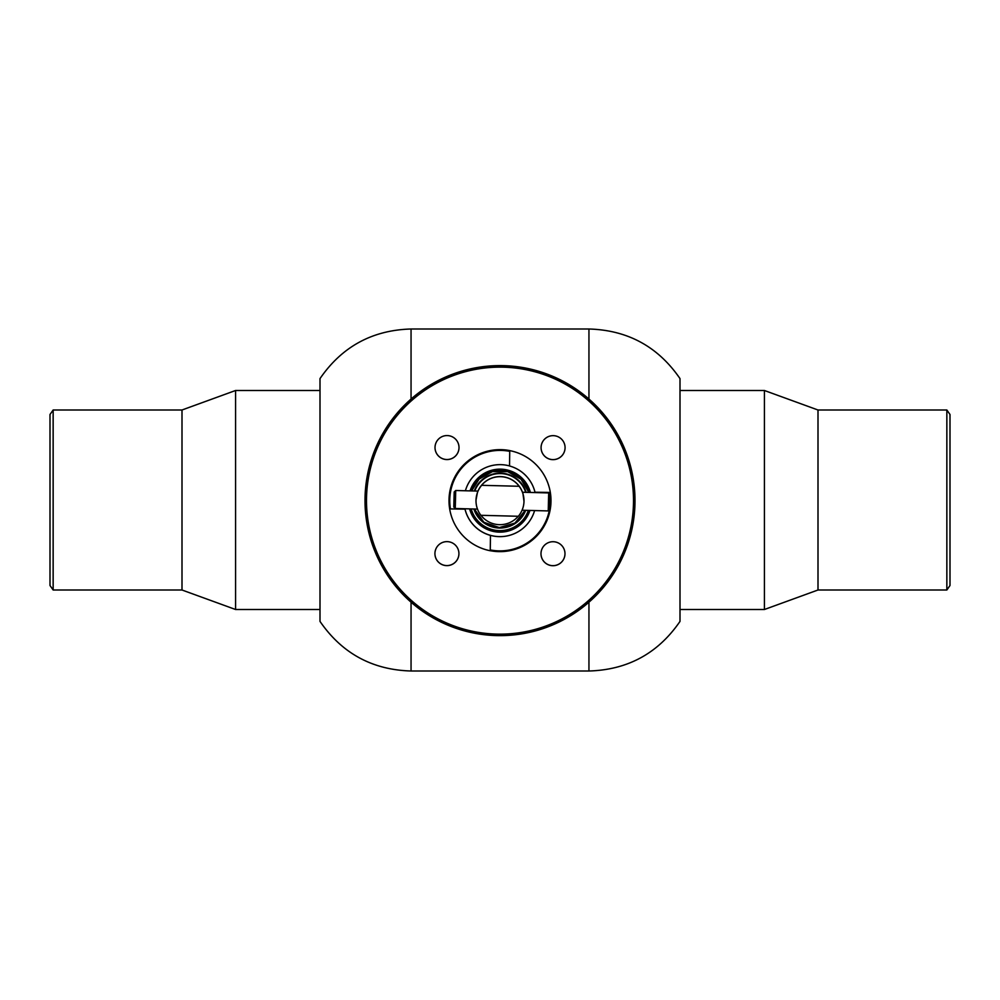 <?xml version="1.0" encoding="UTF-8"?>
<svg xmlns="http://www.w3.org/2000/svg" width="1000" height="1000" viewBox="0 0 1000 1000"><rect width="100%" height="100%" fill="white"/><g stroke="black" fill="none" stroke-linecap="round" stroke-linejoin="round"><path stroke-width="1.5" d="M479.1 479.1A30 30 180 0 0 471.613 490.925L479.1 479.1L492.45 471.6L507.75 471.65L521.038 479.25L528.85 492.413A30 30 180 0 0 479.1 479.1A30 30 180 0 1 528.85 492.413M471.163 508.913A30 30 180 0 0 528.362 510.4A30 30 -0 0 1 471.175 508.913M525.562 510.337A27.45 27.45 -0 0 1 519.113 520.013A27.45 27.45 -0 0 0 525.55 510.337A27.45 27.45 -0 0 1 473.95 508.988A27.45 27.45 -0 0 0 519.113 519.987A27.45 27.45 -0 0 1 473.963 508.988M474.288 490.988A27.45 27.45 -0 0 1 526.175 492.337M525.662 510.337A27.45 27.45 -0 0 1 473.862 508.988M509.525 465.975L509.75 450.625A51 51 -0 0 1 550.325 492.438L534.987 492.212A36 36 -0 0 0 509.525 465.975L509.75 450.588A51 51 180 0 0 449.675 508.9L465.012 509.162A36 36 -0 0 0 490.475 535.413L490.25 550.75A51 51 -0 0 1 449.675 508.938M490.25 550.7A51 51 180 0 0 550.325 492.4L550.325 492.438M449.675 508.9L465.012 509.125A36 36 180 0 1 464.925 508.75A36 36 -0 0 0 534.6 510.562A36 36 -0 0 1 490.475 535.363L490.475 535.413M509.525 465.925A36 36 180 0 0 465.387 490.763M588.95 399.05L588.95 329C627.7 330.125 658.05 346.65 680 378.6L680 621.4C658.05 653.35 627.7 669.875 588.95 671L411.05 671C372.312 669.887 341.962 653.35 320 621.4L320 378.6C341.962 346.65 372.312 330.112 411.05 329L411.05 399.05M320 609.5L235.575 609.5L235.575 390.5L182 410L53.15 410L53.15 590L182 590L182 410M53.15 590L50 585.5L50 414.5L53.15 410M680 390.5L764.425 390.5L764.425 609.5L818 590L946.85 590L946.85 410L818 410L818 590M946.85 410L950 414.5L950 585.5L946.85 590M476 500.788A24 24 -0 0 1 481.662 485.312L519.113 486.275A24 24 -0 0 1 518.337 516.275L480.887 515.3A24 24 -0 0 1 476 500.788L476.012 500.062C478.2 488.488 478.2 488.475 476.012 500.025M523.987 501.262C522.413 489.625 522.413 489.637 523.987 501.312M477.962 491.087A24 24 -0 0 1 522.5 492.25L548.688 492.925L550.15 494.462L549.763 509.462L548.225 510.925L548.688 492.925L550.15 494.462M500.7 473.587A27 27 -0 0 0 474.75 491A27 27 -0 0 1 525.712 492.325M525.188 510.325A27 27 -0 0 1 474.35 509A27 27 -0 0 0 499.3 527.575L514.975 523.05L525.188 510.325M474.65 491A27 27 -0 0 1 525.8 492.337M480.962 515.3A24 24 180 0 0 518.25 516.263M519.113 486.175A24 24 180 0 0 481.662 485.2M519.113 486.275L481.662 485.312M477.475 509.087L455.25 508.5L453.8 506.962L454.188 491.975L453.8 506.962L455.25 508.5L455.725 490.513L477.987 491.087M594.325 595.125A133.5 133.5 180 0 0 594.475 406.325A133.5 133.5 180 0 0 405.675 406.163A133.5 133.5 180 0 0 405.525 594.963A133.5 133.5 180 0 0 594.325 595.125M404.625 405.1A135 135 -0 0 1 635 500.637A135 135 -0 0 1 448.288 625.337A135 135 -0 0 1 404.625 405.1M635 500.637L635 500.6A135 135 180 0 0 404.625 405.062A135 135 180 0 0 365 500.6L365 500.6M544.6 439.162A12 12 180 0 0 548.475 458.738A12 12 180 0 0 565.075 447.65A12 12 180 0 0 544.6 439.162M541.075 447.625A12 12 180 0 0 561.55 456.1A12 12 180 0 0 565.075 447.625M544.513 545.225A12 12 180 0 0 548.387 564.8A12 12 180 0 0 564.987 553.725A12 12 180 0 0 544.513 545.225M540.988 553.7A12 12 180 0 0 561.462 562.163A12 12 180 0 0 564.987 553.7M438.45 545.138A12 12 180 0 0 442.325 564.712A12 12 180 0 0 458.925 553.638A12 12 180 0 0 438.45 545.138M434.925 553.612A12 12 180 0 0 455.4 562.075A12 12 180 0 0 458.925 553.612M438.537 439.075A12 12 180 0 0 442.413 458.65A12 12 180 0 0 459.012 447.562A12 12 180 0 0 438.537 439.075M435.012 447.537A12 12 180 0 0 455.487 456.012A12 12 180 0 0 459.012 447.537M509.738 451.35A50.25 50.25 180 0 0 450.438 508.9M490.262 549.938A50.25 50.25 180 0 0 549.412 509.8M549.825 507.188A50.25 50.25 180 0 0 549.575 492.425M529.938 510.45A31.5 31.5 -0 0 1 469.6 508.875M470.05 490.887A31.5 31.5 -0 0 1 530.413 492.45M520.9 522.163A30 30 180 0 0 528.362 510.4M411.05 671L411.05 602.2M588.95 671L588.95 602.2M588.95 329L411.05 329M182 590L235.575 609.5M320 390.5L235.575 390.5M818 410L764.425 390.5M680 609.5L764.425 609.5M499.3 527.575L483.875 522.238L474.35 509M548.225 510.925L522.062 510.238M454.188 491.975L455.725 490.513"/></g></svg>
